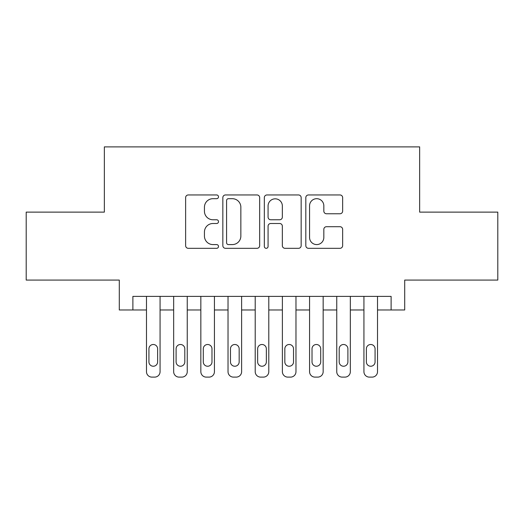 <?xml version="1.0" encoding="UTF-8"?>
<svg xmlns="http://www.w3.org/2000/svg" width="524" height="524" viewBox="0 0 524 524"><rect width="100%" height="100%" fill="white"/><g stroke="black" fill="none" stroke-linecap="round" stroke-linejoin="round"><path stroke-width="0.79" d="M218.508 196.821A1.867 1.867 0 0 0 216.641 194.954L188.293 194.954A2.666 2.666 0 0 0 185.627 197.62L185.627 245.645A2.666 2.666 0 0 0 188.293 248.317L216.641 248.317A1.867 1.867 0 0 0 218.508 246.45A1.867 1.867 0 0 0 216.641 244.584L212.973 244.584A8.535 8.535 0 0 1 204.439 236.042L204.439 232.04A8.535 8.535 0 0 1 212.973 223.506L216.641 223.506A1.867 1.867 0 0 0 218.508 221.632A1.867 1.867 0 0 0 216.641 219.766L212.973 219.766A8.535 8.535 0 0 1 204.439 211.231L204.439 207.229A8.535 8.535 0 0 1 212.973 198.688L216.641 198.688A1.867 1.867 0 0 0 218.508 196.821M339.971 213.766A2.666 2.666 0 0 0 342.644 211.093L342.644 197.62A2.666 2.666 0 0 0 339.971 194.954L308.492 194.954A2.666 2.666 0 0 0 305.82 197.62L305.82 245.645A2.666 2.666 0 0 0 308.492 248.317L339.971 248.317A2.666 2.666 0 0 0 342.644 245.645L342.644 229.374A2.666 2.666 0 0 0 339.971 226.702L326.498 226.702A2.666 2.666 0 0 0 323.832 229.374L323.832 237.444A7.14 7.14 0 0 1 316.692 244.584A7.14 7.14 0 0 1 309.56 237.444L309.56 205.827A7.14 7.14 0 0 1 316.692 198.688A7.14 7.14 0 0 1 323.832 205.827L323.832 211.093A2.666 2.666 0 0 0 326.498 213.766L339.971 213.766M391.114 309.972L404.705 309.972L404.705 280.078L497.8 280.078L497.8 212.122L419.652 212.122L419.652 146.884L104.348 146.884L104.348 212.122L26.2 212.122L26.2 280.078L119.295 280.078L119.295 309.972L146.478 309.972L146.478 371.68A5.437 5.437 0 0 0 151.914 377.116L154.632 377.116A5.437 5.437 0 0 0 160.069 371.68L160.069 309.972L173.66 309.972L173.66 371.68A5.437 5.437 0 0 0 179.097 377.116L181.815 377.116A5.437 5.437 0 0 0 187.251 371.68L187.251 309.972L200.843 309.972L200.843 371.68A5.437 5.437 0 0 0 206.279 377.116L208.997 377.116A5.437 5.437 0 0 0 214.434 371.68L214.434 309.972L228.025 309.972L228.025 371.68A5.437 5.437 0 0 0 233.462 377.116L236.18 377.116A5.437 5.437 0 0 0 241.616 371.68L241.616 309.972L255.208 309.972L255.208 371.68A5.437 5.437 0 0 0 260.644 377.116L263.356 377.116A5.437 5.437 0 0 0 268.792 371.68L268.792 309.972L282.384 309.972L282.384 371.68A5.437 5.437 0 0 0 287.82 377.116L290.538 377.116A5.437 5.437 0 0 0 295.975 371.68L295.975 309.972L309.566 309.972L309.566 371.68A5.437 5.437 0 0 0 315.003 377.116L317.721 377.116A5.437 5.437 0 0 0 323.157 371.68L323.157 309.972L336.749 309.972L336.749 371.68A5.437 5.437 0 0 0 342.185 377.116L344.903 377.116A5.437 5.437 0 0 0 350.34 371.68L350.34 309.972L363.931 309.972L363.931 371.68A5.437 5.437 0 0 0 369.368 377.116L372.086 377.116A5.437 5.437 0 0 0 377.522 371.68L377.522 309.972L391.114 309.972L391.114 296.387L132.886 296.387L132.886 309.972M259.668 197.62A2.666 2.666 0 0 0 256.996 194.954L225.517 194.954A2.666 2.666 0 0 0 222.844 197.62L222.844 245.645A2.666 2.666 0 0 0 225.517 248.317L256.996 248.317A2.666 2.666 0 0 0 259.668 245.645L259.668 197.62M267.004 194.954L298.483 194.954A2.666 2.666 0 0 1 301.156 197.62L301.156 245.645A2.666 2.666 0 0 1 298.483 248.317L285.01 248.317A2.666 2.666 0 0 1 282.344 245.645L282.344 226.172A2.666 2.666 0 0 0 279.678 223.506L270.738 223.506A2.666 2.666 0 0 0 268.072 226.172L268.072 246.45A1.867 1.867 0 0 1 266.205 248.317A1.867 1.867 0 0 1 264.332 246.45L264.332 197.62A2.666 2.666 0 0 1 267.004 194.954M228.451 198.688A1.867 1.867 0 0 0 226.584 200.561L226.584 242.71A1.867 1.867 0 0 0 228.451 244.584L232.315 244.584A8.535 8.535 0 0 0 240.857 236.042L240.857 207.229A8.535 8.535 0 0 0 232.315 198.688L228.451 198.688M282.344 205.958A7.14 7.14 0 0 0 275.205 198.825A7.14 7.14 0 0 0 268.072 205.958L268.072 217.1A2.666 2.666 0 0 0 270.738 219.766L279.678 219.766A2.666 2.666 0 0 0 282.344 217.1L282.344 205.958M160.069 296.387L160.069 371.68M146.478 296.387L146.478 371.68M157.626 361.894A4.349 4.349 0 0 1 153.277 366.243A4.349 4.349 0 0 1 148.927 361.894L148.927 348.846A4.349 4.349 0 0 1 153.277 344.497A4.349 4.349 0 0 1 157.626 348.846L157.626 361.894M151.914 377.116L154.632 377.116M187.251 296.387L187.251 371.68M173.66 296.387L173.66 371.68M184.802 361.894A4.349 4.349 0 0 1 180.453 366.243A4.349 4.349 0 0 1 176.103 361.894L176.103 348.846A4.349 4.349 0 0 1 180.453 344.497A4.349 4.349 0 0 1 184.802 348.846L184.802 361.894M179.097 377.116L181.815 377.116M214.434 296.387L214.434 371.68M200.843 296.387L200.843 371.68M211.984 361.894A4.349 4.349 0 0 1 207.635 366.243A4.349 4.349 0 0 1 203.286 361.894L203.286 348.846A4.349 4.349 0 0 1 207.635 344.497A4.349 4.349 0 0 1 211.984 348.846L211.984 361.894M206.279 377.116L208.997 377.116M241.616 296.387L241.616 371.68M228.025 296.387L228.025 371.68M239.167 361.894A4.349 4.349 0 0 1 234.817 366.243A4.349 4.349 0 0 1 230.468 361.894L230.468 348.846A4.349 4.349 0 0 1 234.817 344.497A4.349 4.349 0 0 1 239.167 348.846L239.167 361.894M233.462 377.116L236.18 377.116M268.792 296.387L268.792 371.68M255.208 296.387L255.208 371.68M266.349 361.894A4.349 4.349 0 0 1 262 366.243A4.349 4.349 0 0 1 257.651 361.894L257.651 348.846A4.349 4.349 0 0 1 262 344.497A4.349 4.349 0 0 1 266.349 348.846L266.349 361.894M260.644 377.116L263.356 377.116M295.975 296.387L295.975 371.68M282.384 296.387L282.384 371.68M293.532 361.894A4.349 4.349 0 0 1 289.183 366.243A4.349 4.349 0 0 1 284.833 361.894L284.833 348.846A4.349 4.349 0 0 1 289.183 344.497A4.349 4.349 0 0 1 293.532 348.846L293.532 361.894M287.82 377.116L290.538 377.116M323.157 296.387L323.157 371.68M309.566 296.387L309.566 371.68M320.714 361.894A4.349 4.349 0 0 1 316.365 366.243A4.349 4.349 0 0 1 312.016 361.894L312.016 348.846A4.349 4.349 0 0 1 316.365 344.497A4.349 4.349 0 0 1 320.714 348.846L320.714 361.894M315.003 377.116L317.721 377.116M350.34 296.387L350.34 371.68M336.749 296.387L336.749 371.68M347.897 361.894A4.349 4.349 0 0 1 343.548 366.243A4.349 4.349 0 0 1 339.198 361.894L339.198 348.846A4.349 4.349 0 0 1 343.548 344.497A4.349 4.349 0 0 1 347.897 348.846L347.897 361.894M342.185 377.116L344.903 377.116M377.522 296.387L377.522 371.68M363.931 296.387L363.931 371.68M375.073 361.894A4.349 4.349 0 0 1 370.723 366.243A4.349 4.349 0 0 1 366.374 361.894L366.374 348.846A4.349 4.349 0 0 1 370.723 344.497A4.349 4.349 0 0 1 375.073 348.846L375.073 361.894M369.368 377.116L372.086 377.116"/></g></svg>
